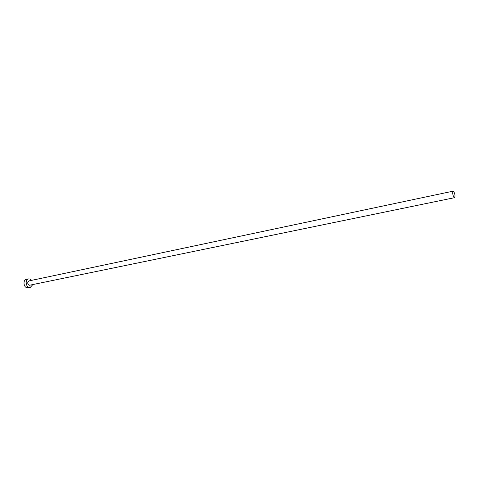 <?xml version="1.0" encoding="UTF-8"?>
<svg xmlns="http://www.w3.org/2000/svg" width="479" height="479" viewBox="0 0 479 479"><rect width="100%" height="100%" fill="white"/><g stroke="black" fill="none" stroke-linecap="round" stroke-linejoin="round"><path stroke-width="0.72" d="M453.619 191.343L453.17 191.151C452.338 192.798 452.649 194.911 454.092 197.504L454.535 197.683C455.367 196.055 455.062 193.935 453.619 191.343M453.17 191.151L28.997 280.91C27.267 282.269 27.345 283.736 29.225 285.304L454.535 197.683M31.722 280.329L29.932 278.988L28.56 278.904C25.159 279.401 25.525 286.4 29.003 287.28L30.327 287.358L32.65 284.783M28.56 278.904L26.387 279.371C22.986 279.862 23.345 286.849 26.824 287.723L30.327 287.358"/></g></svg>
